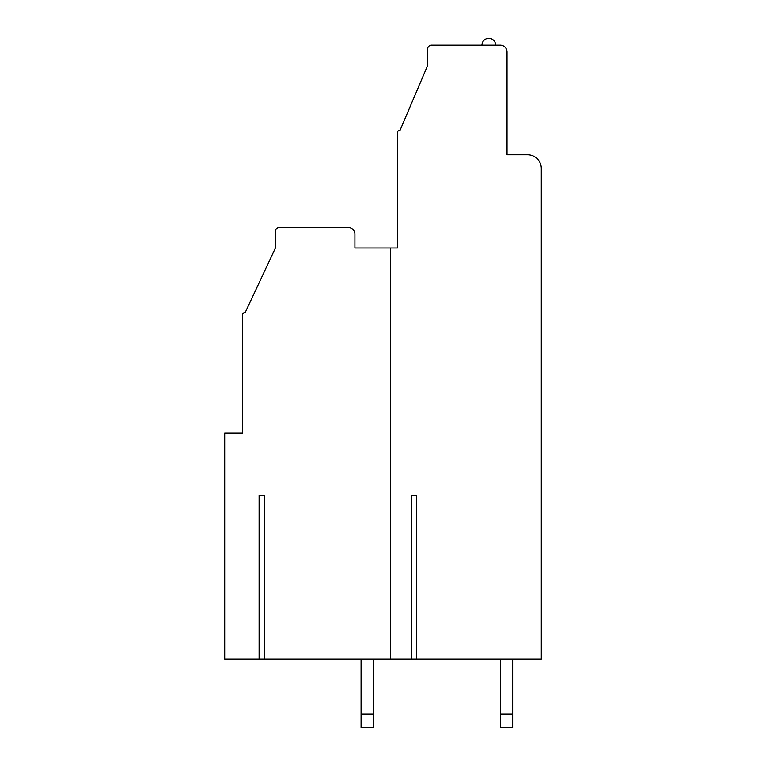 <?xml version="1.0" encoding="UTF-8"?>
<svg xmlns="http://www.w3.org/2000/svg" width="766" height="766" viewBox="0 0 766 766"><rect width="100%" height="100%" fill="white"/><g stroke="black" fill="none" stroke-linecap="round" stroke-linejoin="round"><path stroke-width="1.15" d="M411.237 495.391L416.445 495.391L416.445 659.172L541.303 659.172L541.303 168.501A13.702 13.702 0 0 0 527.592 154.799L507.035 154.799L507.035 52.002A6.856 6.856 0 0 0 500.188 45.156L431.66 45.156A4.108 4.108 0 0 0 427.543 49.263L427.543 65.713L400.13 130.124A2.738 2.738 0 0 0 397.391 132.872L397.391 248.002L390.536 248.002L390.536 659.172L411.237 659.172L411.237 495.391L416.445 495.391M264.308 495.391L259.1 495.391L264.308 495.391L264.308 659.172L390.536 659.172M380.262 248.002L354.907 248.002L354.907 234.291A6.856 6.856 0 0 0 348.051 227.435L279.523 227.435A4.108 4.108 0 0 0 275.406 231.552L275.406 248.002L245.254 312.413A2.738 2.738 0 0 0 242.516 315.161L242.516 433.029L224.697 433.029L224.697 659.172L264.308 659.172M411.237 659.172L416.445 659.172M500.322 659.172L500.322 713.998L512.655 713.998L512.655 659.172M512.655 713.998L512.655 727.7L500.322 727.7L500.322 713.998M361.073 727.7L361.073 713.998L373.406 713.998L373.406 727.7L361.073 727.7M361.073 659.172L361.073 713.998M373.406 713.998L373.406 659.172M397.391 248.002L397.391 165.762M354.907 248.002L390.536 248.002M259.1 659.172L259.1 495.391M242.516 433.029L242.516 353.528M481.958 45.156A6.856 6.856 0 0 1 488.804 38.3A6.856 6.856 0 0 1 495.659 45.156"/></g></svg>
